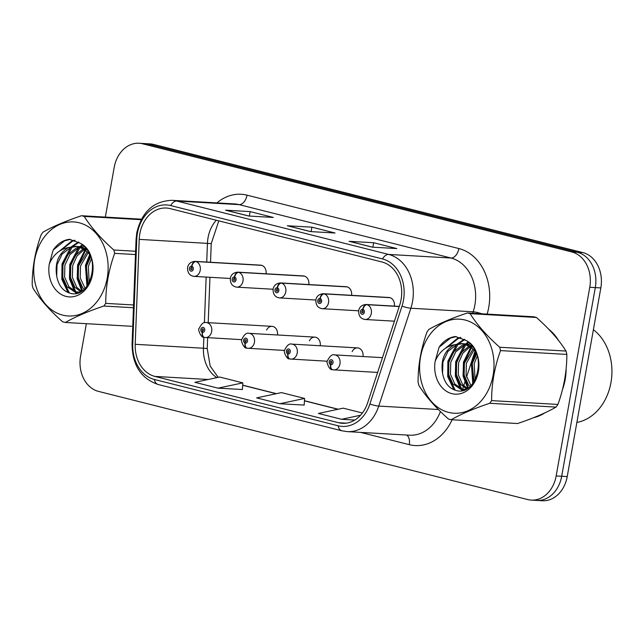 <?xml version="1.0" encoding="UTF-8"?>
<svg xmlns="http://www.w3.org/2000/svg" width="644" height="644" viewBox="0 0 644 644"><rect width="100%" height="100%" fill="white"/><g stroke="black" fill="none" stroke-linecap="round" stroke-linejoin="round"><path stroke-width="0.97" d="M320.253 345.756A7.519 5.933 -86.7 0 0 314.844 337.126A7.519 5.933 -86.7 0 0 309.37 340.829M363.023 356.534A7.519 5.933 -86.7 0 0 357.613 347.905A7.519 5.933 -86.7 0 0 352.147 351.608M277.483 334.977A7.519 5.933 -86.7 0 0 272.066 326.347A7.519 5.933 -86.7 0 0 266.6 330.05M308.806 284.559A7.519 5.933 -86.7 0 0 303.396 275.93L237.628 272.146A7.519 5.933 93.3 0 1 238.256 272.227A5.015 3.059 101 0 0 234.48 277.001A2.504 1.98 -86.7 0 0 232.194 278.989A2.504 1.98 -86.7 0 0 233.683 281.927A2.504 1.98 -86.7 0 0 236.05 279.955A2.504 1.98 -86.7 0 0 234.641 277.041L234.336 278.498A1.006 0.789 93.3 0 1 234.07 280.47A1.006 0.789 93.3 0 1 234.263 278.482L234.48 277.001M351.576 295.338A7.519 5.933 -86.7 0 0 346.166 286.709L280.398 282.925A7.519 5.933 93.3 0 1 281.026 283.006A5.015 3.059 101 0 0 277.25 287.779A2.504 1.98 -86.7 0 0 274.964 289.768A2.504 1.98 -86.7 0 0 276.461 292.706A2.504 1.98 -86.7 0 0 278.828 290.734A2.504 1.98 -86.7 0 0 277.419 287.82L277.105 289.277A1.006 0.789 93.3 0 1 276.839 291.249A1.006 0.789 93.3 0 1 277.033 289.261L277.25 287.779M394.353 306.117A7.519 5.933 -86.7 0 0 388.936 297.488L323.175 293.704A7.519 5.933 93.3 0 1 323.795 293.785A5.015 3.059 101 0 0 320.02 298.558A2.504 1.98 -86.7 0 0 317.733 300.547A2.504 1.98 -86.7 0 0 319.231 303.485A2.504 1.98 -86.7 0 0 321.598 301.513A2.504 1.98 -86.7 0 0 320.189 298.599L319.875 300.056A1.006 0.789 93.3 0 1 319.609 302.028A1.006 0.789 93.3 0 1 319.81 300.04L320.02 298.558M266.036 273.781A7.519 5.933 -86.7 0 0 260.627 265.151L194.858 261.367A7.519 5.933 93.3 0 1 195.486 261.448A5.015 3.059 101 0 0 191.703 266.222A2.504 1.98 -86.7 0 0 189.425 268.21A2.504 1.98 -86.7 0 0 190.914 271.148A2.504 1.98 -86.7 0 0 193.281 269.184A2.504 1.98 -86.7 0 0 191.872 266.262L191.558 267.719A1.006 0.789 93.3 0 1 191.292 269.691A1.006 0.789 93.3 0 1 191.493 267.703L191.703 266.222M533.707 417.642A48.107 37.964 -86.7 0 0 544.888 412.836A48.107 37.964 -86.7 0 1 533.707 417.642M562.462 389.644A48.107 37.964 -86.7 0 0 565.166 379.638A48.107 37.964 -86.7 0 0 566.108 369.012A48.107 37.964 -86.7 0 1 565.166 379.638A48.107 37.964 -86.7 0 1 562.462 389.644M139.812 233.82A32.071 25.309 93.3 0 1 166.361 208.028A32.071 25.309 93.3 0 1 170.121 208.6L381.973 261.987A32.071 25.309 93.3 0 1 399.731 305.023L367.619 402.878A32.071 25.309 93.3 0 1 342.415 423.309A32.071 25.309 93.3 0 1 338.663 422.73L154.906 376.418A32.071 25.309 93.3 0 1 135.208 344.307L139.217 239.375A32.071 25.309 93.3 0 1 139.812 233.82M137.422 233.217A35.179 27.764 -86.7 0 0 136.77 239.31L132.753 344.242A35.179 27.764 -86.7 0 0 154.367 379.469L338.116 425.781A35.179 27.764 -86.7 0 0 369.881 404.005L401.993 306.15A35.179 27.764 -86.7 0 0 382.52 258.944L170.668 205.557A35.179 27.764 -86.7 0 0 137.422 233.217M86.352 323.682L80.581 356.084A30.067 23.723 -86.7 0 0 98.492 391.391L527.75 499.567A30.067 23.723 -86.7 0 0 531.276 500.106L542.337 500.75A30.067 23.723 -86.7 0 0 567.227 476.568L600.828 287.916L595.298 287.602A30.067 23.723 -86.7 0 0 577.386 252.287L148.128 144.111A30.067 23.723 -86.7 0 0 144.602 143.572A30.067 23.723 -86.7 0 1 148.128 144.111L577.386 252.287A30.067 23.723 -86.7 0 1 595.298 287.602L561.697 476.246L595.298 287.602L589.767 287.28A30.067 23.723 -86.7 0 0 571.856 251.973L142.598 143.797A30.067 23.723 -86.7 0 0 139.072 143.25A30.067 23.723 -86.7 0 0 114.181 167.432L105.334 217.1M536.806 500.428A30.067 23.723 -86.7 0 0 561.697 476.246A30.067 23.723 -86.7 0 1 536.806 500.428M372.248 247.151L396.833 248.568L373.665 242.732L349.08 241.315L372.248 247.151M349.917 241.484A8.018 4.87 104.1 0 0 349.644 241.403A8.018 4.87 104.1 0 0 349.08 241.315M372.876 247.191L373.665 242.732M248.713 216.022L273.306 217.439L250.138 211.602L225.553 210.186L248.713 216.022M226.39 210.355A8.018 4.87 104.1 0 0 226.116 210.274A8.018 4.87 104.1 0 0 225.553 210.186M249.349 216.062L250.138 211.602M310.48 231.59L335.065 233.007L311.905 227.171L287.321 225.754L310.48 231.59M288.15 225.923A8.018 4.87 104.1 0 0 287.876 225.835A8.018 4.87 104.1 0 0 287.321 225.754M311.108 231.623L311.905 227.171M558.565 340.515A48.107 37.964 -86.7 0 0 548.656 329.164A48.107 37.964 -86.7 0 1 558.565 340.515M531.276 500.106A30.067 23.723 -86.7 0 0 556.166 475.932L589.767 287.28M218.05 388.163L242.844 382.866L219.684 377.03L194.891 382.327L218.05 388.163L242.394 389.515M362.419 413.005L343.212 408.159L318.418 413.456L341.578 419.292L354.804 420.057M279.818 403.732L304.612 398.435L281.444 392.599L256.658 397.895L279.818 403.732L304.161 405.084M304.612 398.435L304.161 405.132M242.844 382.866L242.394 389.564M341.578 419.292L360.568 415.235M600.828 287.916A30.067 23.723 -86.7 0 0 582.917 252.609L153.658 144.433A30.067 23.723 -86.7 0 0 150.133 143.894L139.072 143.25M261.255 265.231L195.486 261.448M191.872 266.262A5.015 3.019 -72.7 0 1 195.993 261.569A7.519 5.933 93.3 0 1 200.22 270.327A7.519 5.933 93.3 0 1 193.997 276.373C189.529 275.672 187.388 272.718 187.565 267.502C188.314 263.855 190.745 261.81 194.858 261.367M261.754 265.36L195.993 261.569M272.066 326.347L206.305 322.564A7.519 5.933 93.3 0 1 211.659 331.523A7.519 5.933 93.3 0 1 205.436 337.569A7.519 5.933 93.3 0 1 204.808 337.496A5.015 3.059 -79 0 1 204.559 337.464A5.015 3.059 -79 0 1 202.441 332.368A2.504 1.98 -86.7 0 0 204.728 330.38A2.504 1.98 -86.7 0 0 203.238 327.434A2.504 1.98 -86.7 0 0 200.864 329.406A2.504 1.98 -86.7 0 0 202.272 332.32L202.586 330.863A1.006 0.789 93.3 0 1 202.852 328.891A1.006 0.789 93.3 0 1 202.659 330.879L202.441 332.368M202.272 332.32A5.015 3.019 107.3 0 0 203.866 337.287A5.015 3.019 107.3 0 0 204.212 337.359M304.024 276.01L238.256 272.227M234.641 277.041A5.015 3.019 -72.7 0 1 238.763 272.348A7.519 5.933 93.3 0 1 242.989 281.106A7.519 5.933 93.3 0 1 236.767 287.152C232.299 286.451 230.158 283.497 230.335 278.28C231.083 274.634 233.514 272.589 237.628 272.146M304.532 276.139L238.763 272.348M346.794 286.789L281.026 283.006M277.419 287.82A5.015 3.019 -72.7 0 1 281.533 283.127A7.519 5.933 93.3 0 1 285.759 291.885A7.519 5.933 93.3 0 1 279.536 297.931C275.077 297.23 272.927 294.276 273.104 289.059C273.853 285.413 276.284 283.368 280.398 282.925M347.301 286.918L281.533 283.127M389.564 297.568L323.795 293.785M320.189 298.599A5.015 3.019 -72.7 0 1 324.302 293.906A7.519 5.933 93.3 0 1 328.529 302.664A7.519 5.933 93.3 0 1 322.306 308.709C317.846 308.009 315.705 305.055 315.874 299.838C316.623 296.192 319.062 294.147 323.175 293.704M390.071 297.697L324.302 293.906M399.264 306.439L366.573 304.556A5.015 3.059 101 0 0 362.789 309.329A2.504 1.98 -86.7 0 0 360.511 311.326A2.504 1.98 -86.7 0 0 362 314.264A2.504 1.98 -86.7 0 0 364.367 312.292A2.504 1.98 -86.7 0 0 362.958 309.378L362.644 310.835A1.006 0.789 93.3 0 1 362.379 312.807A1.006 0.789 93.3 0 1 362.58 310.819L362.789 309.329M362.958 309.378A5.015 3.019 -72.7 0 1 367.072 304.684A7.519 5.933 93.3 0 1 371.298 313.443A7.519 5.933 93.3 0 1 365.084 319.488C360.616 318.788 358.475 315.834 358.652 310.617C359.4 306.971 361.831 304.926 365.945 304.483A7.519 5.933 93.3 0 1 366.573 304.556M399.232 306.536L367.072 304.684M314.844 337.126L249.075 333.342A7.519 5.933 93.3 0 1 254.428 342.302A7.519 5.933 93.3 0 1 248.214 348.348A7.519 5.933 93.3 0 1 247.586 348.275A5.015 3.059 -79 0 1 247.328 348.243A5.015 3.059 -79 0 1 245.219 343.147A2.504 1.98 -86.7 0 0 247.497 341.159A2.504 1.98 -86.7 0 0 246.008 338.213A2.504 1.98 -86.7 0 0 243.641 340.185A2.504 1.98 -86.7 0 0 245.05 343.099L245.364 341.642A1.006 0.789 93.3 0 1 245.63 339.67A1.006 0.789 93.3 0 1 245.428 341.658L245.219 343.147M245.05 343.099A5.015 3.019 107.3 0 0 246.636 348.066A5.015 3.019 107.3 0 0 246.982 348.138M357.613 347.905L291.845 344.121A7.519 5.933 93.3 0 1 297.206 353.081A7.519 5.933 93.3 0 1 290.983 359.127A7.519 5.933 93.3 0 1 290.355 359.054A5.015 3.059 -79 0 1 290.106 359.022A5.015 3.059 -79 0 1 287.989 353.926A2.504 1.98 -86.7 0 0 290.267 351.938A2.504 1.98 -86.7 0 0 288.778 348.992A2.504 1.98 -86.7 0 0 286.411 350.964A2.504 1.98 -86.7 0 0 287.82 353.878L288.134 352.421A1.006 0.789 93.3 0 1 288.399 350.449A1.006 0.789 93.3 0 1 288.198 352.437L287.989 353.926M287.82 353.878A5.015 3.019 107.3 0 0 289.406 358.845A5.015 3.019 107.3 0 0 289.752 358.917M382.464 357.653L334.614 354.9A7.519 5.933 93.3 0 1 339.976 363.86A7.519 5.933 93.3 0 1 333.753 369.906A7.519 5.933 93.3 0 1 333.125 369.833A5.015 3.059 -79 0 1 332.876 369.801A5.015 3.059 -79 0 1 330.758 364.705A2.504 1.98 -86.7 0 0 333.045 362.717A2.504 1.98 -86.7 0 0 331.547 359.771A2.504 1.98 -86.7 0 0 329.181 361.743A2.504 1.98 -86.7 0 0 330.589 364.657L330.903 363.2A1.006 0.789 93.3 0 1 331.169 361.228A1.006 0.789 93.3 0 1 330.968 363.216L330.758 364.705M330.589 364.657A5.015 3.019 107.3 0 0 332.175 369.624A5.015 3.019 107.3 0 0 332.529 369.696M576.871 422.432A50.111 39.542 -86.7 0 0 610.963 382.576A50.111 39.542 -86.7 0 0 593.39 329.704M62.718 315.133A47.109 37.167 -86.7 0 0 107.226 278.103A47.109 37.167 -86.7 0 0 79.164 222.776A47.109 37.167 -86.7 0 0 34.655 259.814A47.109 37.167 -86.7 0 0 62.718 315.133M141.181 219.693L84.235 216.416A54.12 42.705 -86.7 0 0 82.875 216.046A54.12 42.705 -86.7 0 0 81.506 215.724C65.648 221.053 52.816 226.535 43.011 232.154A54.12 42.705 -86.7 0 0 41.111 234.827C35.154 251.369 32.184 268.041 32.2 284.841A54.12 42.705 -86.7 0 0 33.029 288.198C39.952 299.267 49.813 310.464 62.613 321.783A54.12 42.705 -86.7 0 0 63.973 322.153A54.12 42.705 -86.7 0 0 65.342 322.475L131.674 326.291M133.453 307.743L103.837 306.037C88.083 311.326 75.251 316.8 65.342 322.475M103.837 306.037A54.12 42.705 -86.7 0 0 105.737 303.372L133.558 304.974M135.49 254.557L114.648 253.358C108.691 269.9 105.721 286.572 105.737 303.372M114.648 253.358A54.12 42.705 -86.7 0 0 113.819 250.001L135.618 251.257M84.235 216.416C91.078 227.396 100.939 238.586 113.819 250.001M90.788 256.562L86.344 266.415L88.18 284.559M91.464 258.598L88.292 266.527L89.258 282.724M87.294 251.611L78.536 265.964L78.246 277.749L82.593 287.562L84.171 289.269M88.212 252.593L80.484 266.077L80.202 277.862L85.129 288.359M85.708 247.876L84.549 248.27M83.551 248.689L75.445 255.306L70.727 265.513L70.446 277.298L74.785 287.111L80.693 291.708M86.224 248.487L85.499 248.801M84.493 249.292L77.014 255.934L72.683 265.626L72.394 277.411L76.741 287.224L81.482 291.257M84.75 246.837L80.709 246.837M79.719 246.982L76.515 247.908L67.942 254.469L62.927 265.062L62.637 276.856L66.984 286.661L74.624 291.861L79.92 292.102M84.622 246.821L81.675 247.095M80.685 247.312L78.463 248.021L69.89 254.581L64.875 265.175L64.585 276.968L68.932 286.773L76.572 291.974L78.085 292.279M90.329 255.394L87.656 251.981L78.721 246.716L75.839 246.29L68.691 247.465C58.644 253.116 54.643 262.672 56.696 276.123L56.825 276.711C58.572 285.131 62.629 290.508 69.005 292.859C91.335 301.279 102.774 254.283 80.25 243.255L69.52 239.286C62.999 240.14 57.558 243.714 53.194 250.009L49.266 264.112A28.006 22.097 -86.7 0 0 66.05 296.409A28.006 22.097 -86.7 0 0 91.875 277.258A28.006 22.097 -86.7 0 0 80.25 243.255M87.479 250.154L80.669 246.829L75.839 246.29M76.813 246.378L70.663 247.57L62.082 254.13L57.066 264.724L56.696 276.123M77.111 292.263L79.301 292.384M49.266 264.112C53.17 254.807 59.642 249.26 68.691 247.465M81.506 215.724L141.455 219.177M90.257 255.29L86.401 265.384L87.552 285.477M85.7 250.178L78.592 264.934L78.109 278.514L82.48 290.597M82.835 245.082L80.685 246.829M79.961 247.505L70.792 264.483L70.486 279.174L75.775 291.732M76.105 292.159L76.95 293.181M78.898 242.305L72.869 246.386M72.16 247.054L62.983 264.032L62.806 279.383L69.367 292.98M75.058 240.389L72.466 241.25L61.373 249.969M70.454 239.351L64.658 240.8L53.194 250.009M92.8 268.097L92.35 273.459M89.717 254.493L85.427 265.328L86.924 286.322M86.183 248.512L85.757 248.954M85.08 249.703L77.618 264.877L77.183 278.796L81.828 291.04M82.335 244.688L79.848 246.652M78.375 248.061L69.81 264.426L69.447 278.772L74.446 291.201M75.01 291.957L76.177 293.35M78.423 242.015L71.605 246.596M70.566 247.61L62.009 263.976L61.832 279.327L67.998 292.481M74.551 240.212L71.484 241.194L59.562 251.055M448.586 412.377A47.109 37.167 -86.7 0 0 493.095 375.339A47.109 37.167 -86.7 0 0 465.032 320.02A47.109 37.167 -86.7 0 0 420.524 357.05A47.109 37.167 -86.7 0 0 448.586 412.377M467.375 312.968C451.516 318.297 438.685 323.771 428.88 329.398A54.12 42.705 -86.7 0 0 426.98 332.071C421.023 348.613 418.053 365.285 418.069 382.085A54.12 42.705 -86.7 0 0 418.898 385.442C425.829 396.511 435.69 407.708 448.482 419.027A54.12 42.705 -86.7 0 0 449.842 419.397A54.12 42.705 -86.7 0 0 451.219 419.711L517.543 423.535C533.296 418.246 546.128 412.772 556.038 407.105A54.12 42.705 -86.7 0 0 557.937 404.432C563.878 387.978 566.849 371.306 566.849 354.417A54.12 42.705 -86.7 0 0 566.02 351.061C559.177 340.08 549.316 328.891 536.436 317.476A54.12 42.705 -86.7 0 0 535.075 317.106A54.12 42.705 -86.7 0 0 533.707 316.784L467.375 312.968A54.12 42.705 -86.7 0 1 468.743 313.282A54.12 42.705 -86.7 0 1 470.104 313.66C476.946 324.632 486.808 335.83 499.688 347.245L566.02 351.061M556.038 407.105L489.706 403.281C473.952 408.562 461.12 414.044 451.219 419.711M489.706 403.281A54.12 42.705 -86.7 0 0 491.605 400.616L557.937 404.432M566.849 354.417L500.517 350.602C494.568 367.144 491.597 383.816 491.605 400.616M500.517 350.602A54.12 42.705 -86.7 0 0 499.688 347.245M476.657 353.806L472.213 363.651L474.048 381.803M477.333 355.842L474.161 363.763L475.127 379.96M473.171 348.855L464.404 363.2L464.123 374.993L468.462 384.806L470.04 386.513M474.089 349.837L466.361 363.313L466.071 375.106L470.997 385.603M471.577 345.12L470.418 345.514M469.42 345.925L461.313 352.542L456.604 362.757L456.314 374.542L460.661 384.355L466.562 388.952M472.092 345.731L471.376 346.037M470.37 346.528L462.883 353.178L458.552 362.87L458.262 374.655L462.609 384.468L467.351 388.501M470.619 344.081L466.578 344.073M465.588 344.226L462.384 345.152L453.811 351.704L448.796 362.306L448.506 374.092L452.853 383.904L460.492 389.105L465.789 389.346M470.49 344.065L467.544 344.339M466.554 344.556L464.34 345.264L455.759 351.817L450.744 362.419L450.462 374.204L454.801 384.017L462.44 389.209L463.962 389.523M476.198 352.638L473.525 349.225L464.59 343.952L461.708 343.534L454.567 344.709C444.513 350.36 440.512 359.907 442.565 373.367L442.694 373.955C444.441 382.367 448.498 387.752 454.873 390.103C477.204 398.515 488.643 351.527 466.119 340.499L455.389 336.53C448.868 337.384 443.426 340.958 439.071 347.253L435.135 361.356A28.006 22.097 -86.7 0 0 451.919 393.653A28.006 22.097 -86.7 0 0 477.743 374.502A28.006 22.097 -86.7 0 0 466.119 340.499M473.348 347.398L466.538 344.065L461.708 343.534M462.682 343.614L456.532 344.814L447.958 351.374L442.943 361.968L442.565 373.367M462.98 389.499L465.169 389.628M435.135 361.356C439.039 352.051 445.519 346.496 454.567 344.709M536.436 317.476L470.104 313.66M476.125 352.534L472.269 362.628L473.429 382.721M471.569 347.422L464.469 362.178L463.978 375.758L468.357 387.841M468.703 342.326L466.554 344.073M465.829 344.749L456.66 361.727L456.355 376.418L461.643 388.968M461.973 389.403L462.819 390.417M464.767 339.549L458.745 343.63M458.029 344.298L448.852 361.276L448.675 376.619L455.236 390.224M460.927 337.633L458.335 338.494L447.242 347.213M456.33 336.595L450.526 338.044L439.071 347.253M478.669 365.341L478.226 370.703M475.586 351.737L471.295 362.572L472.793 383.566M472.052 345.748L471.625 346.198M470.949 346.947L463.487 362.121L463.06 376.04L467.705 388.276M468.204 341.932L465.717 343.896M464.244 345.297L455.686 361.67L455.324 376.016L460.315 388.437M460.887 389.201L462.046 390.594M464.3 339.259L457.481 343.84M456.443 344.854L447.878 361.22L447.701 376.563L453.867 389.717M460.428 337.456L457.361 338.438L445.431 348.299M216.255 220.224A32.071 25.309 -86.7 0 0 208.044 237.749A32.071 25.309 -86.7 0 0 207.44 243.295L206.724 262.052M216.899 202.9A50.111 39.542 93.3 0 1 247.03 195.164L458.882 248.552A10.022 6.086 -75.9 0 1 450.985 258.019L239.133 204.631A40.089 31.636 -86.7 0 0 234.44 203.915L172.109 200.324A40.089 31.636 93.3 0 1 176.81 201.049A10.022 6.086 104.1 0 0 170.668 205.557M458.882 248.552A50.111 39.542 93.3 0 1 488.732 307.405A50.111 39.542 93.3 0 1 487.154 314.111M401.993 306.15A10.022 1.964 18.2 0 0 410.856 308.226L473.179 311.809A40.089 31.636 -86.7 0 0 474.861 305.103A40.089 31.636 -86.7 0 0 450.985 258.019L388.662 254.436A40.089 31.636 93.3 0 1 410.856 308.226L378.744 406.082A40.089 31.636 93.3 0 1 347.245 431.617L409.568 435.199A40.089 31.636 -86.7 0 0 440.424 411.516M172.109 200.324C153.578 201 141.801 211.812 136.778 232.75L136.069 239.335L136.77 239.31M136.069 239.335L132.06 344.274C132.382 365.188 141.06 378.592 158.094 384.476A10.022 6.086 -75.9 0 1 154.367 379.469M338.116 425.781A10.022 6.086 104.1 0 0 341.851 430.788L347.245 431.617M369.881 404.005A10.022 1.964 18.2 0 0 378.744 406.082L438.403 409.512M132.06 344.274L132.753 344.242M382.52 258.944A10.022 6.086 -75.9 0 1 388.662 254.436L176.81 201.049L239.133 204.631A10.022 6.086 -75.9 0 0 247.03 195.164M475.063 351.02L466.522 377.062M465.58 379.92L463.688 385.684M463.269 386.964L462.529 389.234M462.448 389.459L462.078 390.586M452.12 419.767A50.111 39.542 93.3 0 1 409.27 444.658L360.543 432.382M571.856 251.973L582.917 252.609M142.598 143.797L153.658 144.433M556.166 475.932L567.227 476.568M472.696 313.274L473.179 311.809A10.022 1.964 -161.8 0 1 481.776 313.797M406.622 435.03A10.022 6.086 -75.9 0 1 409.27 444.658M338.663 422.73L346.214 423.164M139.217 239.375L211.24 243.609L210.524 262.269M135.208 344.307L203.432 348.235A32.071 25.309 -86.7 0 0 216.875 377.634M206.152 277.073L204.406 322.733M206.305 322.564C203.826 321.702 201.395 323.755 199.004 328.706C197.555 328.472 200.968 338.197 203.866 337.287L203.432 348.235L207.223 348.549L210.169 366.042L218.187 377.352M154.906 376.418L208.181 379.485M242.683 385.273L276.187 393.717M304.451 400.842L337.955 409.286M158.094 384.476L341.851 430.788M242.691 385.152L276.461 393.661M304.459 400.721L338.221 409.23M209.952 277.29L208.213 322.676M207.642 337.698L207.223 348.549M211.24 243.609L218.807 220.868M310.762 231.607L287.876 225.835M249.003 216.038L226.116 210.274M372.53 247.167L349.644 241.403M230.302 278.466L193.997 276.373M241.75 339.662L204.559 337.464M273.072 289.245L236.767 287.152M315.85 300.024L279.536 297.931M358.619 310.802L322.306 308.709M394.426 321.179L365.084 319.488M399.28 306.399L365.945 304.483M249.075 333.342C246.596 332.481 244.165 334.526 241.782 339.485C240.325 339.251 243.738 348.976 246.636 348.066M284.519 350.441L247.328 348.243M291.845 344.121C289.365 343.26 286.934 345.305 284.551 350.264C283.094 350.03 286.508 359.755 289.406 358.845M327.289 361.22L290.106 359.022M334.614 354.9C332.135 354.039 329.704 356.084 327.321 361.043C325.864 360.809 329.277 370.533 332.175 369.624M377.609 372.433L332.876 369.801M84.71 246.797L83.648 246.741M470.579 344.041L469.516 343.985"/></g></svg>
